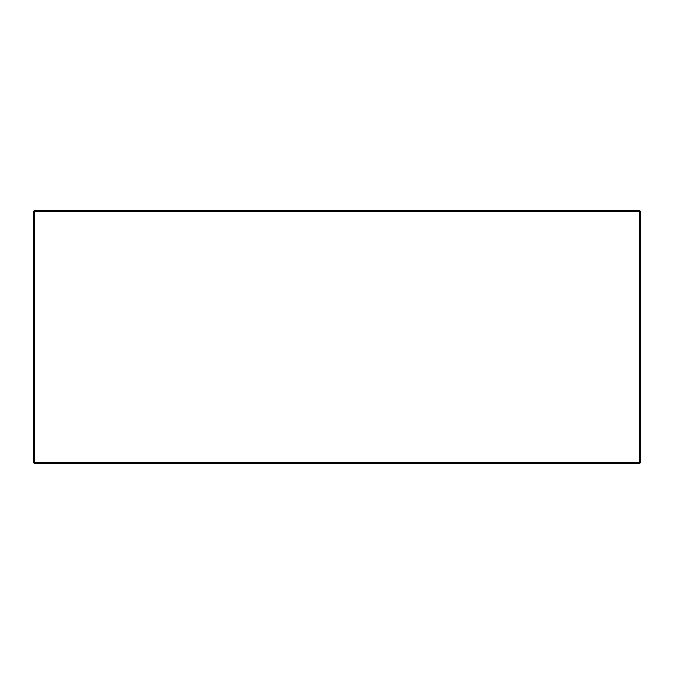<?xml version="1.0" encoding="UTF-8"?>
<svg xmlns="http://www.w3.org/2000/svg" width="674" height="674" viewBox="0 0 674 674"><rect width="100%" height="100%" fill="white"/><g stroke="black" fill="none" stroke-linecap="round" stroke-linejoin="round"><path stroke-width="1.01" d="M33.7 211.131L33.7 462.87L34.206 463.375L639.794 463.375L640.3 462.87L640.3 211.131L639.794 210.625L34.206 210.625L33.7 211.131L34.206 210.625L33.7 211.131L639.794 211.131L639.794 462.87L34.206 462.87L34.206 210.625M639.794 210.625L640.3 211.131L639.794 210.625M34.206 463.375L33.7 462.87M639.794 463.375L640.3 462.87"/></g></svg>
